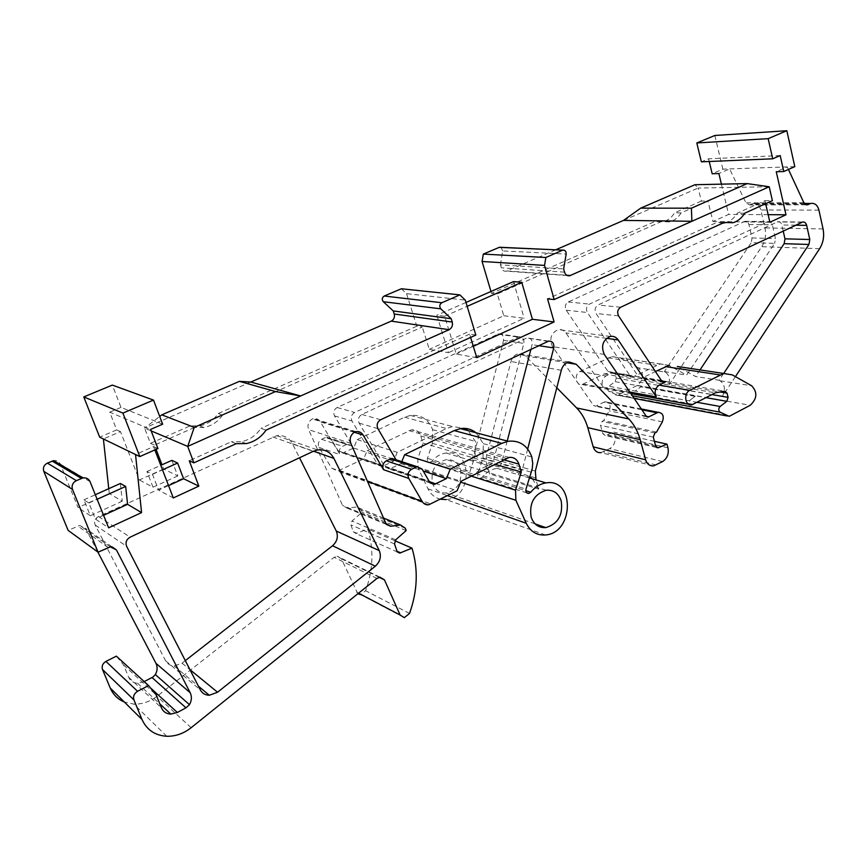 <?xml version="1.0" encoding="UTF-8"?>
<svg xmlns="http://www.w3.org/2000/svg" width="867" height="867" viewBox="0 0 867 867"><rect width="100%" height="100%" fill="white"/><g stroke="black" fill="none" stroke-linecap="round" stroke-linejoin="round"><path stroke-width="0.65" stroke-dasharray="4.33 3.25" d="M401.378 288.765L406.547 293.642L465.286 300.112M406.547 293.642L416.81 326.198L422.283 327.022L222.591 415.087C217.931 421.774 211.711 425.914 203.94 427.496L194.403 427.507L190.155 425.87L150.435 443.33L144.572 428.092L151.161 430.899M150.435 443.33L154.445 445.129L156.082 449.388M171.861 460.366L177.8 475.918L163.625 469.036L161.999 464.788M194.403 427.507L154.445 445.129M222.591 415.087L218.17 413.548C213.542 420.192 207.365 424.299 199.638 425.86L190.155 425.87M416.81 326.198L218.17 413.548M475.842 335.052L469.611 334.12L470.608 337.426M476.774 357.703L456.27 354.083L444.619 316.271L436.849 315.241L448.456 352.706L429.284 349.325L422.283 327.022M236.203 443.666L231.305 441.769L189.266 460.767M265.985 430.162L260.913 428.396C256.003 435.537 249.479 439.97 241.319 441.704L231.305 441.769M469.611 334.12L260.913 428.396M173.302 497.951L158.596 490.158L168.556 485.607M395.84 459.727L396.609 460.735L396.067 459.803M527.689 449.008L522.237 470.174L517.837 474.574L529.867 476.991M532.381 478.833L538.765 489.096L536.023 479.928M723.663 373.482L719.187 380.245L695.605 376.516L677.365 366.481M735.411 376.657L722.493 396.284C725.646 389.727 724.888 384.569 720.217 380.808L719.187 380.245M788.439 169.455L787.258 166.898L776.258 171.753M765.637 203.712L764.932 200.7L737.34 213.163C734.262 218.148 730.339 221.313 725.571 222.646L725.213 222.732M722.872 223.101L716.998 222.353L547.565 298.898M154.846 449.93L153.546 446.57L135.534 454.525M108.754 488.685L109.275 493.529L78.073 507.585L60.365 464.148C59.032 461.439 56.799 460.258 53.646 460.626M163.625 469.036L139.37 479.971L120.47 431.603L103.401 438.973M721.409 184.151L728.638 214.431L712.956 221.497L707.981 201.036L681.137 212.881C678.157 217.606 674.353 220.608 669.714 221.876L661.358 221.605L497.344 293.924L503.781 315.751L429.284 349.325M804.609 203.832L751.787 204.005L749.641 204.915L745.978 202.867L729.591 168.913L718.873 173.541M751.787 204.005L752.784 203.658C756.707 203.084 759.384 205.186 760.814 209.987L764.965 227.902C766.363 234.773 765.29 241.037 761.746 246.683L667.688 386.855L722.493 396.284M638.513 367.879L619.992 357.908L611.842 356.586L579.969 371.499C573.856 374.111 575.753 385.913 582.039 384.558L604.082 373.948L612.871 372.55L615.223 374.306L616.274 378.131L615.126 381.675L608.829 386.27C607.16 388.145 607.16 389.847 608.84 391.375L617.564 395.222L637.397 385.414C643.878 379.573 644.257 373.731 638.513 367.879L665.379 372.127C669.953 375.725 670.722 380.635 667.688 386.855M665.379 372.127L664.371 371.585L751.256 242.662L774.643 243.389L686.588 375.097L668.674 365.267L660.318 363.912L634.113 376.376L633.094 376.712L629.594 375.108L587.382 312.499C585.745 308.988 586.428 306.192 589.419 304.111L768.281 221.627C770.254 221.334 771.597 222.407 772.313 224.835L775.477 238.577L774.643 243.389M641.883 409.788L603.822 402.223L595.531 406.276L593.494 405.355L552.528 346.648C549.093 338.683 550.989 333.015 558.24 329.623C561.35 329.113 563.908 330.219 565.913 332.939L603.269 387.181C601.102 382.607 602.001 378.868 605.979 375.964L612.481 372.756L611.473 373.081L608.016 371.499L566.194 310.191C564.569 306.755 565.23 304.024 568.178 301.987L744.883 221.334C746.845 221.052 748.178 222.104 748.893 224.477L752.057 237.948L751.256 242.662M603.822 402.223L605.155 401.789C609.75 402.418 611.116 405.453 609.252 410.871L603.638 420.603L602.088 421.395L600.517 425.329L602.879 433.76L605.231 435.516L613.879 432.102L614.844 435.592C615.906 441.303 614.183 445.649 609.685 448.629L600.961 452.672L653.588 465.893M556.787 387.787L525.391 355.903L518.488 353.703C514.76 354.625 512.245 357.237 510.956 361.517L486.311 456.887L486.409 463.281L489.714 473.978L538.765 489.096M545.506 534.972L446.05 499.587C472.808 498.2 472.959 448.738 446.05 453.018C440.62 453.777 435.917 456.497 431.95 461.168L430.097 462.23C427.94 462.089 427.073 460.789 427.485 458.34L432.362 443.319L432.633 429.674C428.45 419.26 421.069 414.513 410.481 415.412L404.586 417.233L357.161 439.623L353.66 448.033L342.617 453.018L338.217 450.873L331.259 439.287L326.718 437.109L325.363 437.521L346.572 444.489L347.96 444.056L352.587 446.288L334.51 415.889C333.015 412.356 333.882 409.571 337.122 407.512L498.655 333.849C502.361 333.849 503.998 336.017 503.543 340.352L473.653 455.955L469.621 460.063C479.397 459.467 486.094 464.105 489.714 473.978M346.572 444.489L342.66 446.332C339.452 448.412 338.585 451.187 340.07 454.666L320.335 421.806C318.666 419.292 316.357 418.219 313.41 418.598L312.207 418.924C308.327 421.622 307.135 425.198 308.619 429.664L342.541 505.428L347.125 508.127L356.586 507.011L361.279 510.11L362.038 512.321L352.024 520.98L350.907 524.882L353.27 531.72L356.001 533.552L367.727 528.968C373.948 549.039 373.233 569.619 365.603 590.709L360.596 594.643L404.304 617.651M357.843 593.776L341.392 558.771L337.057 556.159L334.153 557.318L156.981 696.32C149.872 701.761 142.145 704.34 133.789 704.08L124.36 702.032M144.204 681.581L137.615 683.261C133.355 682.99 130.375 680.996 128.663 677.268L123.591 664.967L116.351 656.146M97.863 552.062L85.497 528.361L79.71 525.445L68.125 530.376M185.31 660.632L182.048 663.179L174.191 665.932C170.311 665.769 167.461 664.057 165.63 660.806L95.175 525.044C93.842 521.457 94.936 518.607 98.47 516.515L276.757 435.689C283.769 434.898 289.004 437.575 292.472 443.731L299.516 457.776M177.8 475.918L153.015 487.2L139.37 479.971M503.781 315.751L524.123 318.265L448.456 352.706M513.481 281.602L524.123 318.265M465.991 302.453L436.849 315.241M444.619 316.271L467.161 306.344M473.306 346.301L456.27 354.083M120.47 431.603L116.666 429.891L109.73 412.161L150.598 429.425M157.946 448.564L153.546 446.57M153.015 487.2L146.946 471.55L152.484 474.347L158.596 490.158M120.383 483.472L122.258 501.202L109.275 493.529M490.971 291.485L491.524 293.349L497.344 293.924M724.281 222.451L716.998 222.353M744.71 213.206L737.34 213.163M764.932 200.7L772.389 200.656M769.896 222.234L712.956 221.497M769.213 186.752L698.163 188.041L701.338 201.079L707.981 201.036M768.162 214.68L728.638 214.431M780.181 155.561L708.577 158.791L701.37 161.836M709.228 161.5L708.577 158.791M794.801 166.637L722.861 169.152L712.175 173.747M700.016 369.906L695.605 376.516M783.204 231.055L781.828 224.976C781.102 222.537 779.758 221.453 777.775 221.735L598.057 304.978C595.044 307.081 594.361 309.898 596.008 313.442L638.361 376.571L641.883 378.185L655.441 371.542M656.525 432.124L603.638 420.603M654.422 441.303L613.879 432.102M325.363 437.521L321.538 439.298C318.406 441.314 317.56 444.012 319.013 447.383L331.573 468.093L337.621 471.074L363.674 458.957L367.153 450.58L411.5 429.837C415.932 429.49 418.999 431.528 420.701 435.938L422.988 443.026L417.753 459.142L418.197 468.191L428.005 488.836C430.78 494.396 434.952 497.864 440.523 499.229M469.415 460.095L488.988 465.947C483.45 466.825 478.649 469.697 474.585 474.563L472.656 475.701C470.434 475.56 469.535 474.195 469.979 471.615L475.083 455.804L475.419 441.444L468.169 430.682M507.228 441.021L501.278 464.04L496.954 468.332C491.383 469.22 486.55 472.125 482.464 477.045L480.524 478.194C478.281 478.053 477.392 476.677 477.836 474.076L525.987 489.129M547.814 341.392L527.136 337.967C530.907 337.957 532.566 340.2 532.1 344.665L530.897 349.325M526.236 338.26L361.842 414.459C358.526 416.593 357.627 419.476 359.144 423.129L384.818 466.771L429.588 482.052M354.625 431.972L312.207 418.924M406.157 530.571L362.038 512.321M394.929 540.748L367.727 528.968M123.591 664.967L156.147 694.846M122.258 501.202L90.352 515.724L83.904 499.847L88.889 503.012L95.381 519.051L108.624 527.83M90.352 515.724L78.073 507.585M103.585 515.301L95.381 519.051M116.666 429.891L99.705 437.185M661.358 221.605L654.878 221.508L491.524 293.349M681.137 212.881L674.58 212.849C671.622 217.552 667.828 220.532 663.212 221.789L654.878 221.508M701.338 201.079L674.58 212.849M664.371 371.585L686.588 375.097M488.988 465.947L493.28 461.699L523.831 343.419C524.297 338.986 522.649 336.775 518.889 336.775L354.679 412.454C351.384 414.556 350.496 417.417 352.002 421.026L377.535 464.289L382.087 466.522L393.564 461.201L397.227 452.325L446.462 428.504L452.563 426.553L464.593 428.374M162.649 424.18L121.001 407.392L112.342 385.089M121.001 407.392L109.73 412.161M714.852 135.48L722.861 169.152M604.082 373.948L715.264 392.849M460.399 469.34C462.36 481.922 457.657 489.812 446.277 493.009C439.645 493.258 435.061 490.039 432.503 483.342C430.465 470.868 435.05 462.956 446.277 459.597C453.127 459.217 457.83 462.469 460.399 469.34M401.768 461.667L400.955 463.65L389.402 469.025L384.818 466.771M476.048 432.774L483.331 443.622L482.973 458.112L477.836 474.076M555.714 249.815L506.361 271.154C503.955 271.523 502.275 270.406 501.31 267.805L500.432 264.825L563.658 268.954M500.432 264.825L502.73 250.931L566.151 254.074M500.92 247.323L502.73 250.931M695.258 396.241L689.157 400.857L695.258 396.241L641.136 386.693L635.218 391.06L697.187 402.321M422.988 443.026L494.721 464.203M367.153 450.58L460.973 481.304M363.674 458.957L457.126 490.765M400.955 463.65L423.226 470.998M483.331 443.622L531.829 456.963M353.66 448.033L393.564 461.201M357.161 439.623L397.227 452.325M432.633 429.674L475.419 441.444M694.933 396.349L640.821 386.801L635.218 391.06L608.829 386.27M146.946 471.55L160.763 465.341M152.484 474.347L162.497 469.838M83.904 499.847L95.305 494.732M88.889 503.012L97.147 499.294M250.78 382.044L144.572 428.092L159.712 416.453M623.546 220.402L698.163 188.041L694.976 184.714M803.807 202.629L745.978 202.867M805.649 204.612L750.139 204.742M818.925 210.107L760.814 209.987M823.054 228.942L764.965 227.902M819.629 248.677L761.746 246.683M720.217 380.808L751.667 385.782M637.397 385.414L750.258 405.257M677.626 366.622L732.268 374.88M795.733 225.192L781.828 224.976M802.018 222.245L777.222 221.93M620.674 307.243L598.057 304.978M618.583 315.902L596.008 313.442M661.304 380.396L638.361 376.571M661.792 381.003L642.902 377.839M579.969 371.499L605.979 375.964M583.502 384.092L693.362 404.325M603.269 387.181L629.854 392.068M606.51 338.358L565.913 332.939M604.299 354.419L552.528 346.648M646.175 416.117L593.494 405.355M646.327 416.312L596.203 406.059M662.366 421.85L609.252 410.871M654.921 432.969L602.088 421.395M653.295 437.12L600.517 425.329M655.68 445.974L602.879 433.76M656.265 447.112L605.751 435.375M667.969 447.827L614.844 435.592M662.594 461.58L609.685 448.629M656.232 465.015L603.53 451.859M566.931 362.753L525.391 355.903M561.296 370.263L510.956 361.517M535.329 471.074L486.311 456.887M535.405 477.836L486.409 463.281M482.464 477.045L525.792 490.668M428.005 488.836L447.502 495.675M431.95 461.168L474.585 474.563M496.954 468.332L517.837 474.574M522.237 470.174L501.278 464.04M538.7 345.662L532.1 344.665M380.656 419.747L361.842 414.459M377.893 428.634L359.144 423.129M396.609 460.735L422.142 469.112M354.18 432.243L320.335 421.806M319.013 447.383L340.07 454.666M331.573 468.093L367.456 481.337M350.832 443.384L308.619 429.664M385.902 523.43L342.541 505.428M386.519 524.492L347.19 508.116M383.561 518.087L356.532 507.022M405.377 528.241L361.279 510.11M395.699 539.816L352.024 520.98M394.528 543.956L350.907 524.882M356.857 533.346L353.27 531.72M409.527 613.435L365.603 590.709M358.58 593.18L356.565 592.118M379.193 577.303L341.392 558.771M376.939 578.43L334.153 557.318M191.141 727.716L156.981 696.32M128.663 677.268L161.446 707.851M143.814 681.787L150.414 687.834M112.016 546.849L85.497 528.361M108.191 547.456L77.705 525.998M90.049 481.651L60.365 464.148M182.048 663.179L189.927 669.617M292.472 443.731L313.561 451.198M272.704 436.935L313.29 451.317M98.47 516.515L130.126 537.182M95.175 525.044L126.625 546.297M165.63 660.806L200.342 689.915M619.992 357.908L668.674 365.267M752.057 237.948L775.477 238.577M748.893 224.477L772.313 224.835M744.341 221.519L767.728 221.811M568.178 301.987L589.419 304.111M566.194 310.191L587.382 312.499M608.016 371.499L629.594 375.108M612.481 372.756L634.113 376.376M608.06 357.822L656.438 365.213M473.653 455.955L493.28 461.699M503.543 340.352L523.831 343.419M497.788 334.131L518 337.068M337.122 407.512L354.679 412.454M334.51 415.889L352.002 421.026M338.217 450.873L377.535 464.289M331.259 439.287L352.587 446.288M321.538 439.298L342.66 446.332M618.626 394.886L730.35 415.954M418.197 468.191L460.637 482.139M427.485 458.34L469.979 471.615M390.887 468.57L429.382 481.684M339.756 470.445L431.072 504.052M344.036 452.596L383.572 466.067M506.989 270.938L566.715 275.229M564.547 272.162L501.31 267.805M615.657 394.908L634.156 398.408M608.84 391.375L632.368 395.775M615.126 381.675L706.063 397.671M616.274 378.131L711.937 394.593M615.223 374.306L720.174 391.982M612.871 372.55L724.563 391.201M482.973 458.112L531.384 472.244M417.753 459.142L471.225 476.113M420.701 435.938L503.543 459.727M408.931 430.617L506.295 458.329M404.586 417.233L446.462 428.504M432.362 443.319L475.083 455.804M203.94 427.496L199.638 425.86M246.271 443.579L241.319 441.704M732.897 222.743L725.571 222.646M806.147 204.785L749.641 204.915M804.305 203.474L752.784 203.658M802.571 222.05L777.775 221.735M662.659 381.675L641.883 378.185M582.039 384.558L630.894 393.596M688.615 404.271L691.812 404.867M610.281 336.439L558.24 329.623M646.869 416.799L595.531 406.276M641.32 408.953L605.155 401.789M656.687 447.491L605.231 435.516M569.12 361.983L518.488 353.703M529.553 477.988L518.043 474.552M446.05 453.018L469.621 460.063M548.724 341.089L527.136 337.967M355.882 431.625L313.41 418.598M386.563 524.535L347.125 508.127M383.539 518.054L356.586 507.011M397.389 552.008L356.001 533.552M379.974 577.184L337.057 556.159M166.757 736.267L133.789 704.08M137.604 683.261L159.831 703.896M110.315 546.839L79.71 525.445M276.757 435.689L317.539 449.973M174.191 665.932L198.424 686.176M669.714 221.876L663.212 221.789M744.883 221.334L768.281 221.627M611.473 373.081L633.094 376.712M498.655 333.849L518.889 336.775M326.718 437.109L347.96 444.056M526.757 492.824L480.524 478.194M430.086 462.23L472.656 475.701M430.314 483.027L389.391 469.025M428.753 504.789L337.621 471.074M611.842 356.586L660.318 363.912M342.617 453.018L382.087 466.522M567.332 275.554L506.361 271.154M729.234 416.333L617.564 395.222M509.081 457.418L411.511 429.837M535.145 523.906L446.277 493.009M546.167 490.267L446.277 459.597M410.481 415.412L452.563 426.553"/><path stroke-width="1.3" d="M393.25 310.928L451.23 318.731L440.837 308.847L383.301 301.705L393.25 310.928L394.225 314.006C394.94 317.224 393.954 319.598 391.255 321.126L250.78 382.044L300.676 395.959L275.489 391.559L239.411 381.35L250.78 382.044M451.23 318.731L452.238 322.036C452.975 325.493 451.913 328.051 449.073 329.698L187.695 446.407L194.241 427.388L275.489 391.559M383.301 301.705C381.697 299.462 382.011 297.565 384.222 296.026L401.378 288.765L459.878 294.888L465.286 300.112L475.842 335.052L265.985 430.162C261.054 437.358 254.475 441.834 246.271 443.579L236.203 443.666L193.883 462.837L187.695 446.407L151.161 430.899M459.878 294.888L441.834 302.735C439.504 304.415 439.168 306.452 440.837 308.847M193.883 462.837L189.266 460.767L198.846 486.138L183.587 478.736L168.556 485.607M161.999 464.788L156.082 449.388M160.763 465.341L171.861 460.366L177.616 463.021L183.587 478.736M470.608 337.426L476.774 357.703L554.111 321.96L532.414 319.284L473.306 346.301M198.846 486.138L173.302 497.951L154.846 449.93M108.754 488.685L103.401 438.973L135.534 454.525L141.57 512.614L108.624 527.83L90.049 481.651C88.651 478.768 86.288 477.533 82.95 477.934L53.646 460.626L47.414 463.119C43.946 465.015 42.732 467.757 43.783 471.334L68.125 530.376L98.069 552.203L72.503 489.432C71.397 485.618 72.687 482.691 76.35 480.643L47.414 463.119M76.35 480.643L82.95 477.934M124.36 702.032C117.804 699.268 113.1 694.608 110.25 688.051L102.479 669.465C101.515 666.149 102.664 663.472 105.937 661.423L116.351 656.146L148.56 685.559L156.147 694.846L161.446 707.851C163.234 711.785 166.366 713.877 170.832 714.105L177.356 712.468L185.982 707.83L189.494 704.665C191.748 700.493 191.975 696.515 190.198 692.733L116.406 549.906L110.315 546.839L98.069 552.203M148.56 685.559L137.571 691.302L105.937 661.423M400.673 552.864L396.967 551.206L399.795 553.081L411.998 548.139C418.382 569.305 417.558 591.066 409.527 613.435L404.304 617.651L400.12 615.028L384.471 579.893L379.974 577.184L376.939 578.43L191.141 727.716C183.663 733.58 175.535 736.43 166.757 736.267C155.03 735.487 146.794 729.916 142.036 719.545L133.919 699.886C132.9 696.374 134.125 693.513 137.571 691.302M396.956 551.174L394.528 543.956L395.699 539.816L406.157 530.571L405.377 528.241L400.511 525.001L383.539 518.054M417.222 466.728L411.576 469.264C408.14 471.572 407.197 474.628 408.747 478.411L422.218 501.527C423.768 503.987 425.946 505.071 428.753 504.789L457.126 490.765L460.973 481.304L509.081 457.418C513.86 456.974 517.133 459.217 518.932 464.138L521.316 472.049L515.507 490.169L515.898 500.302L526.236 523.256C530.441 531.655 536.857 535.557 545.506 534.972C574.203 532.967 574.908 477.75 545.993 482.908C540.152 483.84 535.08 486.94 530.767 492.228L528.751 493.453C526.442 493.323 525.521 491.871 525.987 489.129L532.219 468.971L532.728 463.422L531.829 456.963C527.439 445.356 519.539 440.122 508.127 441.26L501.755 443.373L450.255 469.134L446.375 478.638L434.345 484.404L429.588 482.052L422.142 469.112L417.222 466.728L391.797 458.405L386.27 460.843C382.921 463.065 382 466.023 383.528 469.686L363.089 434.996C361.366 432.33 358.96 431.202 355.882 431.625L354.625 431.972C350.571 434.855 349.303 438.659 350.832 443.384L385.902 523.43L390.659 526.247L400.511 525.001M391.786 458.405L395.84 459.727M396.067 459.803L377.893 428.634C376.354 424.895 377.275 421.936 380.656 419.747L548.724 341.089C552.55 341.078 554.23 343.365 553.742 347.938L527.689 449.008M529.867 476.991L532.381 478.833M536.023 479.928L535.329 471.074L561.296 370.263C562.65 365.733 565.262 362.98 569.12 361.983L576.241 364.292L566.931 362.753M629.854 392.068L656.33 396.934L618.171 339.907C616.123 337.046 613.489 335.887 610.281 336.439C602.782 340.027 600.788 346.02 604.299 354.419L646.175 416.117L648.267 417.081L658.194 412.302C662.919 412.941 664.306 416.127 662.366 421.85L656.525 432.124L654.921 432.969L653.295 437.12L655.68 445.974L658.075 447.816L666.994 444.164L667.969 447.827C669.021 453.831 667.232 458.415 662.594 461.58L653.588 465.893C649.708 466.143 647.064 464.116 645.655 459.813L640.182 439.645C637.917 431.441 634.124 424.537 628.803 418.934L576.241 364.292M656.33 396.934C654.13 392.122 655.084 388.178 659.191 385.1L689.764 390.356C683.25 393.315 685.125 406.439 691.812 404.867L715.264 392.849L724.563 391.201L727.023 393.13L728.085 397.368L726.828 401.323L720.119 406.482C718.331 408.595 718.32 410.481 720.076 412.161L729.234 416.333L750.258 405.257C757.173 398.712 757.639 392.22 751.667 385.782L732.268 374.88L723.674 373.482L689.764 390.356M677.365 366.481L723.674 373.482L808.944 244.461L809.8 239.509L806.657 225.355C805.931 222.852 804.576 221.757 802.571 222.05L620.674 307.243C617.618 309.4 616.925 312.283 618.583 315.902L661.304 380.396L664.859 382.044L665.899 381.686L659.191 385.1M788.439 169.455L803.807 202.629L807.535 204.785L810.753 203.452C814.774 202.845 817.494 205.067 818.925 210.107L823.054 228.942C824.43 236.16 823.292 242.738 819.629 248.677L735.411 376.657M765.637 203.712L769.896 222.234L786.001 214.788L776.258 171.753L783.768 171.525L780.181 155.561L772.725 158.802L701.37 161.836L696.797 142.957L714.852 135.48L786.824 130.722L794.801 166.637L783.768 171.525M725.213 222.732L722.872 223.101M555.714 249.815L623.546 220.402L691.888 221.28L569.792 275.728C567.289 276.139 565.533 274.947 564.547 272.162L563.658 268.954L566.151 254.074C566.216 251.311 565.111 249.999 562.835 250.13L499.219 247.366L483.309 254.096L482.085 261.476L544.53 265.41L554.176 299.548L547.565 298.898L554.111 321.96M217.563 692.234L209.305 695.258C205.241 695.128 202.249 693.351 200.342 689.915L126.625 546.297C125.227 542.471 126.387 539.437 130.126 537.182L313.29 451.317L317.539 449.973C324.865 449.084 330.327 451.902 333.925 458.405L379.258 550.61C381.513 556.451 380.201 561.643 375.335 566.205L217.563 692.234L189.927 669.617M709.228 161.5L712.175 173.747L718.873 173.541L721.409 184.151M600.961 452.672C597.19 452.888 594.599 450.938 593.212 446.841L587.783 427.669C585.539 419.856 581.822 413.288 576.631 407.945L556.787 387.787M360.596 594.643L357.843 593.776M190.198 692.733L155.973 663.353C157.686 666.94 157.48 670.679 155.345 674.58L152.982 677.019L144.204 681.581M155.973 663.353L97.863 552.062M185.31 660.632L332.56 545.755L375.335 566.205M299.516 457.776L336.277 531.048C338.455 536.586 337.22 541.485 332.56 545.755M467.161 306.344L521.739 282.295L513.481 281.602L465.991 302.453M521.739 282.295L532.414 319.284M157.946 448.564L150.598 429.425L162.649 424.18L153.492 400.088L122.908 413.093L139.804 456.584L157.946 448.564M141.57 512.614L127.579 504.334L103.585 515.301M95.305 494.732L120.383 483.472L125.682 486.43L127.579 504.334M139.804 456.584L135.534 454.525M482.085 261.476L490.971 291.485M623.546 220.402L640.659 208.156L694.976 184.714L747.17 183.598L769.213 186.752L772.389 200.656L744.71 213.206C741.61 218.213 737.676 221.399 732.897 222.743L724.281 222.451L554.176 299.548M786.001 214.788L768.162 214.68M809.8 239.509L784.982 238.837L784.147 243.692L700.016 369.906M784.982 238.837L783.204 231.055M669.237 365.256L655.441 371.542M666.994 444.164L654.422 441.303M440.523 499.229L446.05 499.587M530.897 349.325L507.228 441.021M411.998 548.139L394.929 540.748M152.007 677.517L185.982 707.83M103.401 438.973L99.705 437.185L83.763 396.934L112.342 385.089L153.492 400.088M122.908 413.093L83.763 396.934M483.309 254.096L545.852 257.499L544.53 265.41M772.725 158.802L768.162 138.655L786.824 130.722M531.124 517.035C529.065 503.109 534.083 494.19 546.167 490.267C553.525 489.747 558.532 493.301 561.209 500.942C563.192 514.965 558.055 523.863 545.82 527.613C538.7 528.014 533.801 524.481 531.124 517.035M464.593 428.374L468.169 430.682M508.116 441.26L460.355 428.612L454.21 430.585L404.651 454.676L401.768 461.667M460.355 428.612C466.218 427.756 471.453 429.143 476.048 432.774M499.219 247.366L500.92 247.323M562.499 250.249L545.852 257.499M768.162 138.655L696.797 142.957M494.721 464.203L521.316 472.049M423.226 470.998L446.375 478.638M404.651 454.676L450.255 469.134M162.497 469.838L177.616 463.021M97.147 499.294L125.682 486.43M159.712 416.453L161.804 414.849L194.241 427.388M161.804 414.849L239.411 381.35M769.213 186.752L691.888 221.28L691.4 208.188L640.659 208.156M747.17 183.598L691.4 208.188M391.255 321.126L449.073 329.698M384.222 296.026L441.834 302.735M394.225 314.006L452.238 322.036M808.044 204.601L805.649 204.612M809.735 203.821L804.609 203.832M808.944 244.461L784.147 243.692M806.657 225.355L795.733 225.192M665.899 381.686L661.792 381.003M665.336 366.578L719.664 374.88M618.171 339.907L606.51 338.358M648.971 416.843L646.327 416.312M656.828 412.768L641.883 409.788M658.627 447.665L656.265 447.112M645.655 459.813L593.212 446.841M640.182 439.645L587.783 427.669M628.803 418.934L576.631 407.945M525.792 490.668L530.767 492.228M447.502 495.675L526.236 523.256M553.742 347.938L538.7 345.662M390.356 458.86L415.748 467.205M386.27 460.843L411.576 469.264M383.528 469.686L408.747 478.411M363.089 434.996L354.18 432.243M367.456 481.337L422.218 501.527M390.724 526.236L386.519 524.492M400.446 525.001L383.561 518.087M400.12 615.028L358.58 593.18M384.471 579.893L379.193 577.303M142.036 719.545L110.25 688.051M133.919 699.886L102.479 669.465M150.414 687.834L177.356 712.468M189.494 704.665L155.345 674.58M116.406 549.906L112.016 546.849M72.503 489.432L43.783 471.334M81.379 478.421L52.15 461.071M336.277 531.048L379.258 550.61M313.561 451.198L333.925 458.405M460.637 482.139L515.898 500.302M429.382 481.684L435.895 483.905M566.715 275.229L570.453 275.5M634.156 398.408L727.229 416.008M632.368 395.775L720.076 412.161M697.187 402.321L720.119 406.482M706.063 397.671L726.828 401.323M711.937 394.593L728.085 397.368M720.174 391.982L727.023 393.13M471.225 476.113L515.507 490.169M503.543 459.727L518.932 464.138M454.21 430.585L501.755 443.373M807.535 204.785L806.147 204.785M810.753 203.452L804.305 203.474M664.859 382.044L662.659 381.675M630.894 393.596L688.615 404.271M648.267 417.081L646.869 416.799M658.194 412.302L641.32 408.953M658.075 447.816L656.687 447.491M545.993 482.908L529.553 477.988M390.659 526.247L386.563 524.535M399.795 553.081L397.389 552.008M159.831 703.896L170.832 714.105M198.424 686.176L209.305 695.258M528.751 493.453L526.757 492.824M434.345 484.404L430.314 483.027M569.792 275.728L567.332 275.554M562.835 250.13L499.533 247.258M545.82 527.613L535.145 523.906"/></g></svg>
